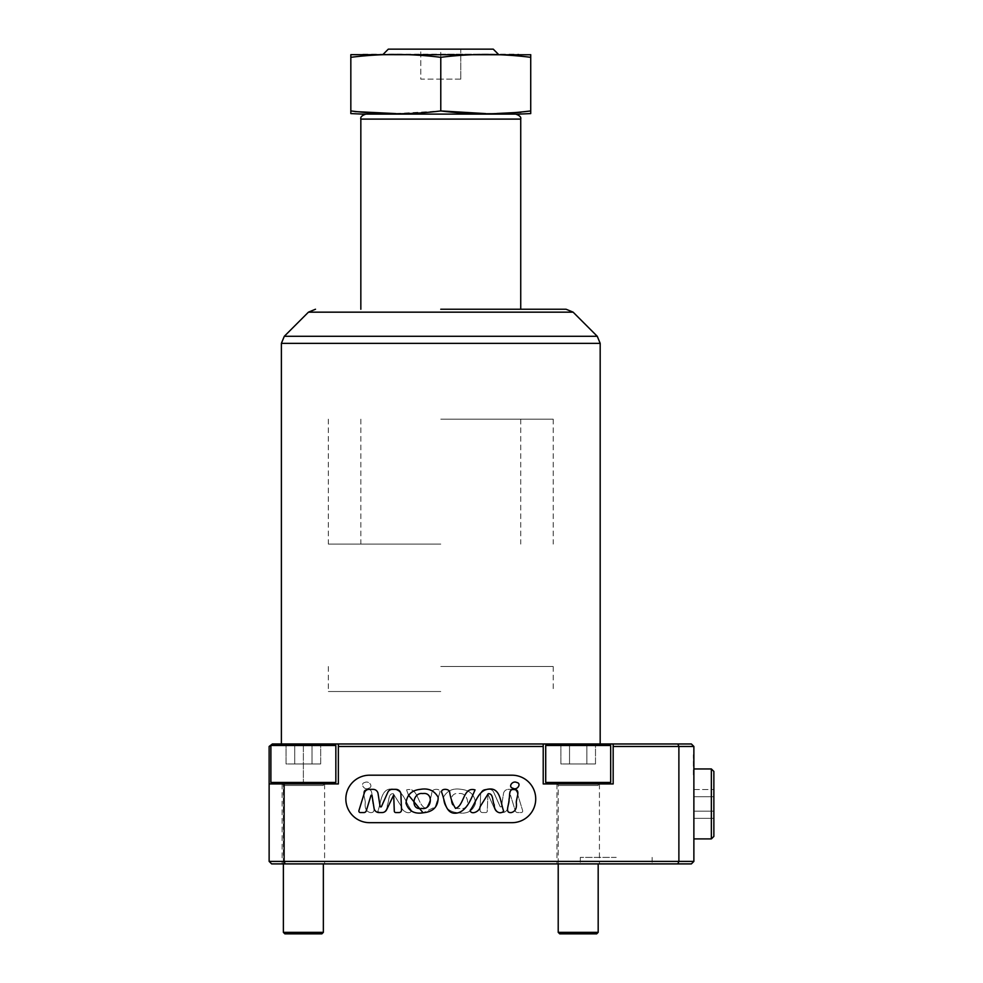 <?xml version="1.0" encoding="UTF-8"?>
<svg xmlns="http://www.w3.org/2000/svg" width="983" height="983" viewBox="0 0 983 983"><rect width="100%" height="100%" fill="white"/><g stroke="black" fill="none" stroke-linecap="round" stroke-linejoin="round"><path stroke-width="0.74" stroke-dasharray="4.92 3.69" d="M321.859 933.85L323.358 932.351L283.374 932.351L323.358 932.351L283.374 932.351L284.873 933.85L321.859 933.85M334.343 783.942L335.842 782.443L270.89 782.443L335.842 782.443L270.89 782.443L272.389 783.942L334.343 783.942L272.389 783.942M335.842 745.47L270.89 745.47L335.842 745.47L334.343 743.971L272.389 743.971L334.343 743.971L272.389 743.971L270.89 745.47L335.842 745.47L335.842 782.443M283.374 863.897L283.374 785.442L323.358 785.442A1.499 1.499 0 0 1 324.857 783.942A1.499 1.499 0 0 0 323.358 785.442L283.374 785.442A1.499 1.499 0 0 0 281.875 783.942L324.857 783.942L281.875 783.942A1.499 1.499 0 0 1 283.374 785.442L283.374 932.351M294.716 763.951L320.679 763.951L294.716 763.951L294.716 743.971L320.679 743.971L286.053 743.971L320.679 743.971L286.053 743.971L294.716 743.971L294.716 763.951L286.053 763.951L286.053 743.971L286.053 763.951L312.016 763.951L312.016 743.971L312.016 763.951L320.679 763.951L320.679 743.971L320.679 763.951L294.716 763.951L294.716 743.971L294.716 763.951M323.358 863.897L323.358 932.351M270.89 745.47L270.89 782.443M312.016 763.951L312.016 743.971L312.016 763.951M559.708 933.85L596.681 933.85L598.18 932.351L558.209 932.351L598.18 932.351L558.209 932.351L559.708 933.85L596.681 933.85L559.708 933.85M547.212 783.942L609.177 783.942L547.212 783.942L609.177 783.942L610.676 782.443L545.712 782.443L610.676 782.443L545.712 782.443L547.212 783.942L609.177 783.942M334.343 743.971L329.219 743.971L338.349 743.971L338.349 746.466L543.218 746.466L543.218 743.971L552.348 743.971L440.777 743.971L609.177 743.971L547.212 743.971L545.712 745.47L610.676 745.47L610.676 782.443M558.209 932.351L558.209 785.442L598.18 785.442A1.499 1.499 0 0 1 599.679 783.942A1.499 1.499 0 0 0 598.18 785.442L558.209 785.442A1.499 1.499 0 0 0 556.71 783.942L599.679 783.942L556.71 783.942A1.499 1.499 0 0 1 558.209 785.442L558.209 863.897M569.538 763.951L595.501 763.951L569.538 763.951L569.538 743.971L595.501 743.971L560.888 743.971L595.501 743.971L560.888 743.971L569.538 743.971L569.538 763.951L560.888 763.951L560.888 743.971L560.888 763.951L586.851 763.951L586.851 743.971L586.851 763.951L595.501 763.951L595.501 743.971L595.501 763.951L569.538 763.951L569.538 743.971L569.538 763.951M598.18 932.351L598.18 863.897M362.887 54.151L518.68 54.151M530.722 54.667L530.722 57.321C500.777 53.537 470.796 53.537 440.777 57.321C410.771 53.537 380.79 53.537 350.833 57.321L350.833 110.932L354.875 111.583M362.887 114.114L518.68 114.114M350.833 113.586L350.833 110.932M395.78 113.586L440.495 110.981M485.553 113.586L496.796 113.5M520.892 112.283L530.722 110.932L530.722 57.321M388.31 49.15L493.245 49.15M440.777 54.151L498.246 54.151L440.777 54.151M713.867 836.41L713.867 771.446M693.875 768.952L711.36 768.952L711.36 838.904L711.36 803.934L711.36 838.904L693.875 838.904L693.875 768.952L693.875 838.904M459.909 808.407C449.649 810.557 447.523 791.733 458.864 793.564C468.977 791.954 471.459 810.656 459.909 808.407C449.649 810.557 447.523 791.733 458.864 793.564C468.977 791.954 471.459 810.656 459.909 808.407M368.564 788.268C364.275 790.824 359.692 783.328 364.804 782.505C369.055 780.207 373.909 787.051 368.564 788.268C364.275 790.824 359.692 783.328 364.804 782.505C369.055 780.207 373.909 787.051 368.564 788.268M367.568 789.607C373.221 788.636 371.414 796.07 372.557 799.425C371.807 803.664 377.595 813.31 370.222 812.572C366.266 811.516 364.607 808.235 365.246 802.755C365.553 798.577 360.331 789.005 367.568 789.607C373.221 788.636 371.414 796.07 372.557 799.425C371.807 803.664 377.595 813.31 370.222 812.572C366.266 811.516 364.607 808.235 365.246 802.755C365.553 798.577 360.331 789.005 367.568 789.607M411.435 810.348C410.611 815.337 401.728 811.589 401.506 806.773L393.323 793.699C387.953 793.33 389.342 801.403 387.302 804.856C387.609 810.201 382.571 815.386 377.828 811.258C381.097 803.234 380.728 787.15 393.212 789.152C403.644 790.357 405.77 803.308 411.435 810.348C410.611 815.337 401.728 811.589 401.506 806.773L393.323 793.699C387.953 793.33 389.342 801.403 387.302 804.856C387.609 810.201 382.571 815.386 377.828 811.258C381.097 803.234 380.728 787.15 393.212 789.152C403.644 790.357 405.77 803.308 411.435 810.348M439.794 792.63L435.26 806.92L423.071 812.781L435.26 806.92L439.794 792.63C441.453 788.219 431.697 788.305 431.869 792.507C430.873 798.626 428.92 803.922 426.008 808.395C417.185 805.753 418.611 786.425 406.532 789.902C418.611 786.425 417.185 805.753 426.008 808.395C428.92 803.922 430.873 798.626 431.869 792.507C431.697 788.305 441.453 788.219 439.794 792.63M408.535 795.198L406.532 789.902L408.535 795.198M461.174 789.349C469.874 790.209 474.666 794.829 475.563 803.222C472.897 811.196 466.974 814.366 457.795 812.708C448.223 811.712 443.431 806.576 443.407 797.311C447.167 790.59 453.089 787.936 461.174 789.349C469.874 790.209 474.666 794.829 475.563 803.222C472.897 811.196 466.974 814.366 457.795 812.708C448.223 811.712 443.431 806.576 443.407 797.311C447.167 790.59 453.089 787.936 461.174 789.349M482.555 812.56A2.494 2.494 0 0 1 480.06 809.967L480.662 794.153A5.001 5.001 0 0 1 485.651 789.349L489.19 789.349A5.001 5.001 0 0 1 493.749 792.31L500.064 806.49L493.749 792.31A5.001 5.001 0 0 0 489.19 789.349L485.651 789.349A5.001 5.001 0 0 0 480.662 794.153L480.06 809.967A2.494 2.494 0 0 0 482.555 812.56L485.774 812.56L482.555 812.56M345.844 798.933A23.739 23.739 0 0 1 369.571 775.194L511.983 775.194A23.739 23.739 0 0 1 535.723 798.933A23.739 23.739 0 0 1 511.983 822.673L369.571 822.673A23.739 23.739 0 0 1 345.844 798.933A23.739 23.739 0 0 1 369.571 775.194A23.739 23.739 0 0 0 345.844 798.933A23.739 23.739 0 0 0 369.571 822.673L511.983 822.673A23.739 23.739 0 0 0 535.723 798.933A23.739 23.739 0 0 0 511.983 775.194L369.571 775.194L511.983 775.194A23.739 23.739 0 0 1 535.723 798.933A23.739 23.739 0 0 1 511.983 822.673L369.571 822.673A23.739 23.739 0 0 1 345.844 798.933M421.658 808.407C431.918 810.557 434.031 791.733 422.702 793.564C412.59 791.954 410.108 810.656 421.658 808.407M512.991 788.268C517.279 790.824 521.875 783.328 516.763 782.505C512.512 780.207 507.646 787.051 512.991 788.268M513.986 789.607C508.346 788.636 510.152 796.07 509.01 799.425C509.747 803.664 503.972 813.31 511.332 812.572C515.301 811.516 516.96 808.235 516.321 802.755C516.001 798.577 521.236 789.005 513.986 789.607M470.132 810.348C470.955 815.337 479.839 811.589 480.06 806.773L488.232 793.699C493.613 793.33 492.225 801.403 494.265 804.856C493.957 810.201 498.995 815.386 503.726 811.258C500.47 803.234 500.839 787.15 488.354 789.152C477.922 790.357 475.797 803.308 470.132 810.348M441.772 792.63C445.029 800.703 445.336 815.743 457.918 812.867C467.453 810.127 471.619 797.545 475.035 789.902C462.944 786.425 464.381 805.753 455.559 808.395C452.647 803.922 450.693 798.626 449.698 792.507C449.87 788.305 440.114 788.219 441.772 792.63M420.392 789.349C411.693 790.209 406.888 794.829 405.991 803.222C408.658 811.196 414.58 814.366 423.759 812.708C433.343 811.712 438.135 806.576 438.16 797.311C434.4 790.59 428.477 787.936 420.392 789.349M399 812.56A2.494 2.494 0 0 0 401.506 809.967L400.904 794.153A5.001 5.001 0 0 0 395.916 789.349L392.377 789.349A5.001 5.001 0 0 0 387.806 792.31L381.502 806.49A0.75 0.75 0 0 1 380.077 806.306L378.05 793.564A5.001 5.001 0 0 0 373.122 789.349L369.116 789.349A5.001 5.001 0 0 0 364.349 792.888L358.918 810.631A1.499 1.499 0 0 0 360.356 812.56L363.894 812.56A2.494 2.494 0 0 0 366.29 810.803L371.033 795.259L372.004 795.321L374.068 808.345A5.001 5.001 0 0 0 379.008 812.56L382.104 812.56A5.001 5.001 0 0 0 386.675 809.599L393.691 795.014L394.294 811.122A1.499 1.499 0 0 0 395.793 812.56L399 812.56M543.218 746.466L543.218 783.942L613.171 783.942L543.218 783.942L613.171 783.942L613.171 743.971L613.171 746.466L693.875 746.466L691.381 743.971L547.212 743.971M616.218 863.897L580.289 863.897L616.218 863.897M616.218 857.397L580.289 857.397L616.218 857.397M440.777 114.114L515.731 114.114L440.777 114.114M440.777 309.24L566.061 309.24M303.366 863.897L324.599 863.897L303.366 863.897M693.875 746.466L693.875 861.391L269.133 861.391L269.133 783.942L338.349 783.942L338.349 746.466M578.201 863.897L556.956 863.897L578.201 863.897M329.219 743.971L440.777 743.971L329.219 743.971M543.218 743.971L543.218 783.942L543.218 743.971L338.349 743.971L338.349 783.942L269.133 783.942L338.349 783.942L338.349 743.971M269.133 861.391L271.64 863.897L285.168 863.897L284.124 861.391L284.124 783.942M693.875 776.447L693.371 755.3L693.875 776.447M693.371 774.825L693.371 754.747L693.875 774.825M269.133 783.942L269.133 746.466L271.64 743.971L303.366 743.971L272.389 743.971M613.171 743.971L613.171 746.466M285.168 863.897L677.852 863.897L678.884 861.391L678.884 746.466L677.852 743.971M677.852 863.897L691.381 863.897L693.875 861.391M693.371 756.922L693.875 759.638L693.875 756.922M501.49 806.306A0.75 0.75 0 0 1 500.064 806.49A0.75 0.75 0 0 0 501.49 806.306L503.505 793.564A5.001 5.001 0 0 1 508.444 789.349L512.438 789.349A5.001 5.001 0 0 1 517.218 792.888L522.649 810.631A1.499 1.499 0 0 1 521.211 812.56L517.672 812.56A2.494 2.494 0 0 1 515.276 810.803L510.521 795.259L515.276 810.803A2.494 2.494 0 0 0 517.672 812.56L521.211 812.56A1.499 1.499 0 0 0 522.649 810.631L517.218 792.888A5.001 5.001 0 0 0 512.438 789.349L508.444 789.349A5.001 5.001 0 0 0 503.505 793.564L501.49 806.306M509.55 795.321L510.521 795.259L509.55 795.321L507.486 808.345A5.001 5.001 0 0 1 502.559 812.56L499.45 812.56A5.001 5.001 0 0 1 494.891 809.599L488.354 794.928L494.891 809.599A5.001 5.001 0 0 0 499.45 812.56L502.559 812.56A5.001 5.001 0 0 0 507.486 808.345L509.55 795.321M487.875 795.014L487.273 811.122A1.499 1.499 0 0 1 485.774 812.56A1.499 1.499 0 0 0 487.273 811.122L487.875 795.014M713.867 811.147L713.867 789.509L713.867 811.147L693.875 811.147L693.875 818.36L713.867 818.36L693.875 818.36L693.875 796.721L693.875 811.147L713.867 811.147L693.875 811.147L693.875 818.36L693.875 796.721L713.867 796.721L713.867 789.509L713.867 796.721L693.875 796.721L693.875 789.509L693.875 811.147L713.867 811.147M693.875 789.509L713.867 789.509L693.875 789.509L693.875 796.721L713.867 796.721L693.875 796.721L693.875 789.509M440.777 110.932L440.777 57.321M420.798 49.15L440.777 49.15L420.798 49.15L420.798 79.132L440.777 79.132L440.777 49.15L460.769 49.15L440.777 49.15L440.777 79.132L420.798 79.132L420.798 49.15M460.769 79.132L440.777 79.132L460.769 79.132L460.769 49.15L460.769 79.132M440.777 691.504L328.347 691.504L440.777 691.504M440.777 666.511L553.208 666.511L440.777 666.511M440.777 544.091L328.347 544.091L440.777 544.091M440.777 419.176L553.208 419.176L440.777 419.176M609.177 743.971L610.676 745.47L545.712 745.47L610.676 745.47M586.851 763.951L586.851 743.971L586.851 763.951M545.712 745.47L545.712 782.443M360.835 119.103L520.732 119.103M308.441 312.164L573.126 312.164M284.308 336.297L597.259 336.297M281.384 343.362L600.183 343.362M303.366 783.942L303.366 743.971L303.366 783.942M580.289 857.397L580.289 863.897L580.289 857.397M282.133 783.942L282.133 863.897L282.133 783.942M556.956 783.942L556.956 863.897L556.956 783.942M324.599 783.942L324.599 863.897L324.599 783.942M599.433 783.942L599.433 863.897L599.433 783.942M652.147 857.397L652.147 863.897L652.147 857.397M553.208 666.511L553.208 691.504M328.347 666.511L328.347 691.504M553.208 419.176L553.208 544.091M360.835 419.176L360.835 544.091M520.732 419.176L520.732 544.091M328.347 419.176L328.347 544.091"/><path stroke-width="1.47" d="M283.374 863.897L283.374 932.351L284.873 933.85L321.859 933.85L323.358 932.351L323.358 863.897M334.343 783.942L335.842 782.443L335.842 745.47L270.89 745.47L270.89 782.443L335.842 782.443M272.389 783.942L270.89 782.443M285.168 863.897L284.124 861.391L693.875 861.391L691.381 863.897L271.64 863.897L269.133 861.391L284.124 861.391L284.124 783.942L338.349 783.942L338.349 743.971L272.389 743.971L270.89 745.47M334.343 743.971L335.842 745.47M283.374 932.351L323.358 932.351M558.209 863.897L558.209 932.351L559.708 933.85L596.681 933.85L598.18 932.351L598.18 863.897M609.177 783.942L610.676 782.443L610.676 745.47L545.712 745.47L545.712 782.443L610.676 782.443M547.212 783.942L545.712 782.443M613.171 743.971L677.852 743.971L678.884 746.466L613.171 746.466L613.171 743.971L547.212 743.971L545.712 745.47M609.177 743.971L610.676 745.47M558.209 932.351L598.18 932.351M440.495 110.981L440.777 110.932C410.796 114.728 380.814 114.728 350.833 110.932L350.833 54.667L530.722 54.765M530.722 113.586L530.722 110.932L530.722 113.586L518.68 114.114L362.887 114.114L350.833 113.586L350.833 110.932M354.875 111.583L395.78 113.586M440.777 110.932L440.777 57.321C470.783 53.537 500.765 53.537 530.722 57.321L530.722 110.932C500.765 114.728 470.783 114.728 440.777 110.932L485.553 113.586M496.796 113.5L520.892 112.283M498.246 54.151L493.245 49.15L388.31 49.15L383.321 54.151M713.867 771.446L711.36 768.952L713.867 771.446L713.867 836.41L711.36 838.904L711.36 768.952L693.875 768.952M423.071 812.781L408.535 795.198L423.071 812.781M421.658 808.407C431.918 810.557 434.031 791.733 422.702 793.564C412.59 791.954 410.108 810.656 421.658 808.407M512.991 788.268C517.279 790.824 521.875 783.328 516.763 782.505C512.512 780.207 507.646 787.051 512.991 788.268M513.986 789.607C508.346 788.636 510.152 796.07 509.01 799.425C509.747 803.664 503.972 813.31 511.332 812.572C515.301 811.516 516.96 808.235 516.321 802.755C516.001 798.577 521.236 789.005 513.986 789.607M470.132 810.348C470.955 815.337 479.839 811.589 480.06 806.773L488.232 793.699C493.613 793.33 492.225 801.403 494.265 804.856C493.957 810.201 498.995 815.386 503.726 811.258C500.47 803.234 500.839 787.15 488.354 789.152C477.922 790.357 475.797 803.308 470.132 810.348M441.772 792.63C445.029 800.703 445.336 815.743 457.918 812.867C467.453 810.127 471.619 797.545 475.035 789.902C462.944 786.425 464.381 805.753 455.559 808.395C452.647 803.922 450.693 798.626 449.698 792.507C449.87 788.305 440.114 788.219 441.772 792.63M420.392 789.349C411.693 790.209 406.888 794.829 405.991 803.222C408.658 811.196 414.58 814.366 423.759 812.708C433.343 811.712 438.135 806.576 438.16 797.311C434.4 790.59 428.477 787.936 420.392 789.349M399 812.56A2.494 2.494 0 0 0 401.506 809.967L400.904 794.153A5.001 5.001 0 0 0 395.916 789.349L392.377 789.349A5.001 5.001 0 0 0 387.806 792.31L381.502 806.49A0.75 0.75 0 0 1 380.077 806.306L378.05 793.564A5.001 5.001 0 0 0 373.122 789.349L369.116 789.349A5.001 5.001 0 0 0 364.349 792.888L358.918 810.631A1.499 1.499 0 0 0 360.356 812.56L363.894 812.56A2.494 2.494 0 0 0 366.29 810.803L371.033 795.259L372.004 795.321L374.068 808.345A5.001 5.001 0 0 0 379.008 812.56L382.104 812.56A5.001 5.001 0 0 0 386.675 809.599L393.691 795.014L394.294 811.122A1.499 1.499 0 0 0 395.793 812.56L399 812.56M535.723 798.933A23.739 23.739 0 0 0 511.983 775.194L369.571 775.194A23.739 23.739 0 0 0 345.844 798.933A23.739 23.739 0 0 0 369.571 822.673L511.983 822.673A23.739 23.739 0 0 0 535.723 798.933M573.126 312.164L597.259 336.297L284.308 336.297L308.441 312.164L573.126 312.164L566.061 309.24L440.777 309.24M338.349 743.971L543.218 743.971L543.218 746.466L338.349 746.466M547.212 743.971L543.218 743.971M677.852 743.971L691.381 743.971L693.875 746.466L678.884 746.466L678.884 861.391L677.852 863.897M284.124 783.942L269.133 783.942L269.133 861.391M693.875 861.391L693.875 746.466M272.389 743.971L269.133 746.466L269.133 783.942M543.218 746.466L543.218 783.942L613.171 783.942L613.171 746.466M530.722 57.321L530.722 54.667M350.833 54.667L350.833 57.321C380.79 53.537 410.771 53.537 440.777 57.321M515.731 114.114C519.614 115.441 521.285 117.1 520.732 119.103L360.835 119.103L360.835 309.24M597.259 336.297L600.183 343.362L281.384 343.362L281.384 743.971M520.732 119.103L520.732 309.24M600.183 343.362L600.183 743.971M284.308 336.297L281.384 343.362M308.441 312.164L315.506 309.24M360.835 119.103C360.282 117.1 361.941 115.441 365.823 114.114M713.867 836.41L711.36 838.904L693.875 838.904"/></g></svg>
